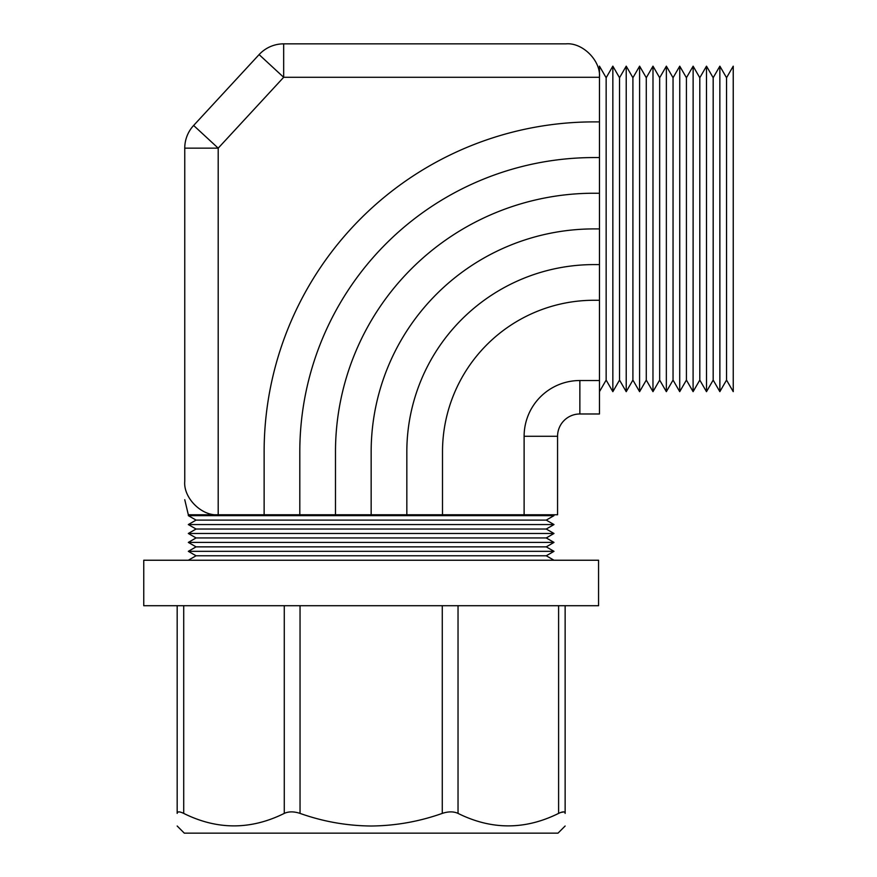 <?xml version="1.0" encoding="UTF-8"?>
<svg xmlns="http://www.w3.org/2000/svg" width="877" height="877" viewBox="0 0 877 877"><rect width="100%" height="100%" fill="white"/><g stroke="black" fill="none" stroke-linecap="round" stroke-linejoin="round"><path stroke-width="1.32" d="M371.157 605.722L598.563 605.722L598.563 560.239L143.751 560.239L143.751 605.722L371.157 605.722M177.176 826.013L184.313 833.15L558.002 833.15L565.139 826.013M560.765 812.464L563.9 811.905M565.139 605.722L565.139 813.396C565.139 830.048 565.139 830.048 565.139 813.396C565.029 811.378 562.859 811.378 558.605 813.396C525.038 830.037 491.515 830.037 458.035 813.396C453.639 811.378 448.377 811.378 442.271 813.396C419.272 821.563 395.571 825.772 371.157 826.013C346.788 825.783 323.087 821.585 300.044 813.396C293.927 811.378 288.665 811.378 284.28 813.396C250.712 830.037 217.178 830.037 183.71 813.396C179.456 811.378 177.275 811.378 177.176 813.396C177.176 830.048 177.176 830.048 177.176 813.396C177.176 830.048 177.176 830.048 177.176 813.396L177.176 605.722M177.406 812.486L178.601 811.883M733.249 66.192L733.249 391.635L733.227 66.192L726.551 77.735L726.551 380.092L719.853 391.635L719.853 66.181L719.885 391.635M719.853 66.181L713.176 77.735L713.176 380.092L706.511 391.646L706.478 66.181L706.511 391.646M706.478 66.181L699.802 77.735L699.802 380.092L693.093 391.646L693.126 66.181L693.093 391.646L686.417 380.092L679.719 391.657L679.752 66.17L679.719 391.657L673.043 380.092L666.345 391.657L666.367 66.17L666.345 391.657L659.668 380.092L652.97 391.657L652.992 66.159L652.97 391.657L646.283 380.092L639.596 391.668L639.607 66.159L639.596 391.668L632.909 380.092L626.222 391.668L626.222 66.159L626.222 391.668L619.535 380.092L612.848 391.668L612.848 66.148L612.848 391.668L606.15 380.092L599.462 391.679M699.802 77.735L693.126 66.181L686.417 77.735L686.417 380.092M686.417 77.735L679.752 66.17L673.043 77.735L673.043 380.092M673.043 77.735L666.367 66.17L659.668 77.735L659.668 380.092M659.668 77.735L652.992 66.159L646.283 77.735L646.283 380.092M646.283 77.735L639.607 66.159L632.909 77.735L632.909 380.092M632.909 77.735L626.222 66.159L619.535 77.735L619.535 380.092M619.535 77.735L612.848 66.148L606.15 77.735L606.15 380.092M606.15 77.735L599.462 66.148L599.462 77.297C600.964 60.743 582.569 42.359 566.027 43.85L283.666 43.85A33.447 33.447 0 0 0 259.099 54.604L193.631 125.466L259.099 54.604A33.447 33.447 0 0 1 283.666 43.85A33.447 33.447 0 0 0 259.099 54.604L283.666 77.297L218.198 148.158L218.198 514.755L524.117 514.755L524.117 436.275A55.744 55.744 0 0 1 579.861 380.53A55.744 55.744 0 0 0 524.117 436.275L557.564 436.275L557.564 514.755L524.117 514.755M188.325 524.567L553.99 524.567L546.261 529.028L196.053 529.028L188.325 524.567L196.053 520.105L546.261 520.105L553.99 515.643L188.325 515.643L188.325 514.755L218.198 514.755C201.644 516.246 183.249 497.862 184.751 481.309L184.751 148.158L184.751 481.309M553.99 533.479L546.261 537.941L196.053 537.941L188.325 533.479L553.99 533.479L546.261 529.028M553.99 542.403L546.261 546.864L196.053 546.864L188.325 542.403L553.99 542.403L546.261 537.941M553.99 551.326L546.261 555.777L196.053 555.777L188.325 551.326L553.99 551.326L546.261 546.864M264.13 514.755L264.13 451.874A329.993 329.993 0 0 1 594.124 121.892L599.462 121.892L599.462 77.297C600.964 60.743 582.569 42.359 566.027 43.85M599.462 121.892L599.462 413.977L579.861 413.977A22.298 22.298 0 0 0 557.564 436.275A22.298 22.298 0 0 1 579.861 413.977L579.861 380.53L599.462 380.53M442.501 514.755L442.501 451.874A151.622 151.622 0 0 1 594.124 300.263L599.462 300.263M406.829 514.755L406.829 451.874A187.294 187.294 0 0 1 594.124 264.591L599.462 264.591M371.157 514.755L371.157 451.874A222.966 222.966 0 0 1 594.124 228.908L599.462 228.908M299.802 514.755L299.802 451.874A294.31 294.31 0 0 1 594.124 157.564L599.462 157.564M599.462 193.236L594.124 193.236A258.638 258.638 0 0 0 335.485 451.874L335.485 514.755M193.631 125.466A33.447 33.447 0 0 0 184.751 148.158L218.198 148.158L193.631 125.466A33.447 33.447 0 0 0 184.751 148.158A33.447 33.447 0 0 1 193.631 125.466M558.605 813.396L558.605 605.722M458.035 605.722L458.035 813.396M183.71 605.722L183.71 813.396M284.28 813.396L284.28 605.722M442.271 813.396L442.271 605.722M300.044 605.722L300.044 813.396M599.462 77.297L283.666 77.297L283.666 43.85M726.551 77.735L719.885 66.181M713.176 77.735L706.511 66.181M699.802 380.092L706.478 391.646M713.176 380.092L719.853 391.635M726.551 380.092L733.227 391.635M546.261 520.105L553.99 524.567M546.261 555.777L553.99 560.239M553.99 514.755L553.99 515.643M196.053 555.777L188.325 560.239M196.053 546.864L188.325 551.326M196.053 537.941L188.325 542.403M196.053 529.028L188.325 533.479M196.053 520.105L188.325 515.643M188.325 514.755L184.751 499.704"/></g></svg>

